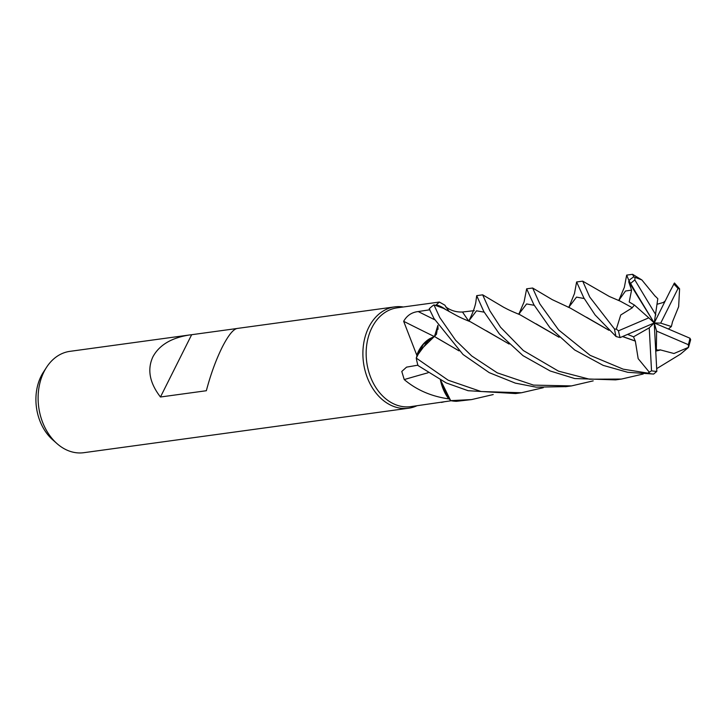 <?xml version="1.0" encoding="UTF-8"?>
<svg xmlns="http://www.w3.org/2000/svg" width="727" height="727" viewBox="0 0 727 727"><rect width="100%" height="100%" fill="white"/><g stroke="black" fill="none" stroke-linecap="round" stroke-linejoin="round"><path stroke-width="1.09" d="M459.01 350.868L434.401 336.456L418.543 351.932M418.388 352.259L416.844 356.185M493.206 394.552L471.569 399.586L450.704 400.641L440.544 380.121L446.496 394.979M446.623 395.179L449.495 399.223M446.278 309.975A39.094 29.416 82.2 0 0 436.273 304.849L439.362 302.05L397.16 307.83A49.863 37.513 82.2 0 0 371.888 327.75A49.863 37.513 82.2 0 0 372.669 381.866A49.863 37.513 82.2 0 0 410.691 406.638L451.231 400.75M444.888 401.649L441.471 402.422M440.435 380.067A39.094 29.416 82.2 0 0 448.713 398.869A49.863 37.513 82.2 0 0 449.35 399.05A49.863 37.513 82.2 0 0 449.359 399.05M448.713 398.869C431.356 396.415 416.535 389.981 404.23 379.576L401.786 371.461L406.557 367.135L417.889 365.172M543.278 387.7L521.468 392.753L481.083 391.517L448.205 380.221L416.253 358.084L423.332 344.353L434.373 336.437L429.575 338.791L416.898 356.012A49.863 37.513 82.2 0 0 416.898 356.021A49.863 37.513 82.2 0 1 416.78 355.176L403.667 321.316C406.856 315.573 411.7 312.319 418.207 311.547L429.93 309.766M403.34 306.985A51.144 38.476 82.2 0 0 394.697 306.885A51.144 38.476 82.2 0 0 368.771 327.314A51.144 38.476 82.2 0 0 369.57 382.811A51.144 38.476 82.2 0 0 408.574 408.22A51.144 38.476 82.2 0 0 416.871 405.793M394.697 306.885L237.138 328.459C233.131 329.295 228.124 335.601 222.126 347.388C215.883 360.074 210.621 374.523 206.35 390.726L160.458 397.006C149.58 382.884 147.054 369.498 152.879 356.875C159.24 345.034 171.517 337.728 189.72 334.947L69.919 351.35A51.144 38.476 82.2 0 0 46.501 367.38A51.144 38.476 82.2 0 0 43.993 371.779A51.144 38.476 82.2 0 0 56.933 443.552A51.144 38.476 82.2 0 0 83.796 452.694L408.574 408.22M46.501 367.38L43.329 372.288A45.238 34.033 82.2 0 0 41.112 376.186A45.238 34.033 82.2 0 0 52.553 439.671L56.933 443.552M434.201 336.501A865.466 175.807 31.6 0 1 403.667 321.316M429.575 338.791A39.094 29.416 82.2 0 0 416.78 355.176M437.899 325.332L434.455 336.492L436.473 334.22L437.918 325.36L438.054 329.295M428.049 372.778A865.466 471.332 -23.9 0 0 404.23 379.576M440.498 380.103L449.35 399.05L450.631 400.559M416.289 357.975L416.898 356.012M445.733 306.903C450.731 310.574 456.32 312.274 462.508 312.01L474.258 310.647M439.362 302.05L444.842 305.158L449.168 311.61M436.273 304.849A49.863 37.513 82.2 0 0 435.709 305.195L443.525 308.348L456.611 315.573C457.574 316.036 461.009 318.09 470.342 321.725L508.973 343.907M469.742 319.162L468.97 320.68M469.96 318.753L469.76 319.135C473.604 311.002 475.703 304.722 476.058 300.324L476.703 295.653L483.809 311.547L499.349 333.911L523.004 355.667L550.203 370.988L574.721 378.549L615.542 379.876L621.503 379.058L589.497 379.203L558.5 371.152L523.349 350.55L500.539 327.232L489.825 310.738L482.655 294.835M189.72 334.947L191.655 334.711L160.458 397.006M191.655 334.711L236.72 328.54M416.253 358.084A51.135 38.476 82.2 0 0 417.989 365.517L446.187 382.92L468.088 390.699L515.597 393.561L521.468 392.753M593.196 380.866L571.495 385.91L533.509 385.11L497.259 372.851L471.714 355.948L455.62 340.272L439.808 317.581L433.955 304.877A51.135 38.476 82.2 0 0 429.23 308.802L433.919 318.39L463.035 354.503L489.271 372.669L515.361 383.138L536.117 387.155L566.324 386.619M450.704 400.641A51.135 38.476 82.2 0 0 456.501 401.313L471.569 399.586M568.996 306.967L574.475 293.554L576.62 281.967L583.826 297.861L595.068 314.9L616.069 336.537L620.113 337.592L654.236 322.961L649.238 327.832L651.528 370.797L647.866 373.115L623.203 369.171L590.124 355.33L558.609 329.931L539.843 303.886L532.646 288.019L526.657 288.81L533.872 304.704L549.83 327.532L574.639 349.941L603.201 365.381L627.728 372.297L653.664 374.06L656.826 371.352L654.236 322.961L656.599 331.094L688.315 344.671L688.505 347.388L680.517 354.104L656.699 368.653M632.326 307.785L620.74 314.991L616.332 329.14L614.533 329.04L589.742 297.052L582.709 281.158L576.62 281.967M643.195 374.014L621.503 379.058M433.955 304.877L443.534 308.357M655.209 296.262L641.85 279.931L633.762 276.878L632.59 274.315L626.674 275.115L628.919 280.558L635.289 291.572L628.682 281.676L631.572 290.1L629.2 301.987L634.426 305.067L632.217 307.694M458.873 350.741L436.345 337.673M665.26 300.851L663.451 302.432L657.144 304.24M669.767 291.818L654.236 322.961L648.793 317.835L618.486 330.812L616.332 329.14M672.321 322.234L678.654 306.667L679.581 288.801L674.465 282.985L669.94 291.472M688.505 347.388L690.65 339.718L689.959 338.228L654.236 322.961L657.808 298.715L655.218 296.134M635.307 340.881L638.17 358.656L649.393 372.288M635.089 341.027L622.539 336.574M608.99 330.322L570.222 308.039L552.247 299.642L532.646 288.019M627.683 334.411L633.535 336.819L635.189 340.954L622.639 336.537M608.844 330.185L586.471 317.217M668.422 328.995L671.366 326.532L672.402 322.252M509.136 344.062L486.363 330.785M519.023 313.764L524.058 301.969L526.657 288.81M655.727 350.196L660.034 349.96L655.772 350.977M558.972 337.146L536.035 323.806M660.025 349.814L673.956 353.513L688.478 347.352M660.034 350.087L655.781 351.105M559.108 337.273L520.041 314.764C507.728 309.675 507.546 309.211 503.693 307.285L482.692 294.835L476.703 295.653M626.201 277.587L626.683 275.115M632.117 307.612L620.24 301.151L609.308 296.462L582.709 281.158M655.872 314.918L634.853 279.977L634.989 277.541M633.535 336.819L649.238 327.832M656.363 350.087L656.599 331.094M628.682 281.676L654.236 322.961L660.698 323.115L671.366 326.532M635.289 291.572L654.236 322.961M634.426 305.067L648.793 317.835M660.698 323.115L678.009 288.537L679.572 288.801M434.646 319.726A863.113 175.325 31.6 0 1 418.207 311.547M468.588 320.807A863.113 348.188 103.9 0 1 462.508 312.01M614.533 329.04A51.144 38.476 82.2 0 0 616.069 336.537M647.866 373.115A51.144 38.476 82.2 0 0 653.664 374.06M584.172 298.533L576.52 297.107L569.032 306.948M484.137 312.156L476.512 310.82L469.015 320.662M534.2 305.295L526.602 303.95L519.151 313.7M631.572 290.1L625.493 291.027L619.031 300.069M688.315 344.671A48.582 36.559 82.2 0 0 689.959 338.228M651.528 370.797A48.582 36.559 82.2 0 0 656.826 371.352M633.762 276.878A51.144 38.476 82.2 0 0 628.919 280.558M634.853 279.977A48.582 36.559 82.2 0 0 630.554 283.612M678.009 288.537A48.582 36.559 82.2 0 0 673.729 284.012M618.486 330.812A48.582 36.559 82.2 0 0 620.113 337.592M565.479 386.728L571.495 385.91M641.85 279.931L632.59 274.315M569.296 306.785L568.096 307.203M477.575 297.752L477.394 297.243M468.17 320.889L469.424 320.434M518.224 314.037L519.705 313.255M657.29 349.887L656.772 349.996M618.922 300.115L624.366 287.292L626.229 277.387M618.168 300.342L619.531 299.769"/></g></svg>

